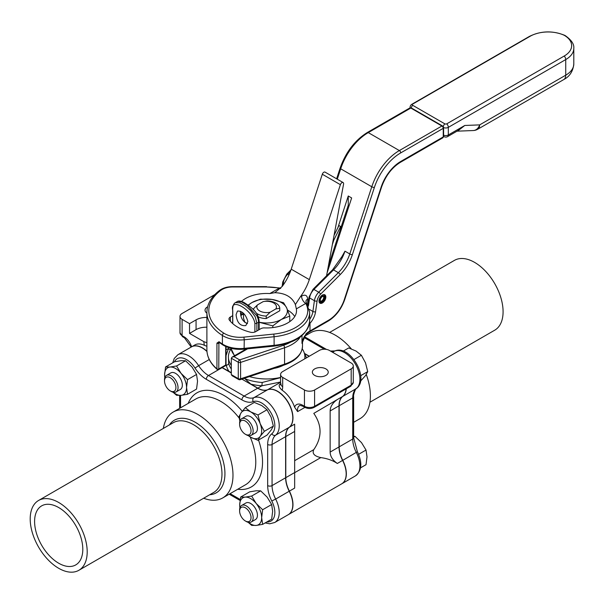 <?xml version="1.0" encoding="UTF-8"?>
<svg xmlns="http://www.w3.org/2000/svg" width="604" height="604" viewBox="0 0 604 604"><rect width="100%" height="100%" fill="white"/><g stroke="black" fill="none" stroke-linecap="round" stroke-linejoin="round"><path stroke-width="0.91" d="M412.653 104.099L530.146 36.263A25.406 14.67 180 0 1 564.287 35.326A25.406 14.67 180 0 1 564.219 56.029L446.801 123.812A1.442 0.831 180 0 1 444.763 123.812L412.653 105.277A1.442 0.831 180 0 1 412.653 104.099A3.586 2.069 60 0 0 411.883 104.258A3.586 3.586 0 0 0 410.086 107.369A3.586 2.069 -0 0 0 410.176 107.814M324.401 294.631A4.84 2.794 -60 0 1 325.035 296.556A4.84 2.794 -60 0 1 324.944 297.485M322.362 301.955A4.84 2.794 -60 0 1 319.622 302.898M323.45 296.277A2.99 1.721 -60 0 1 323.178 299.259A2.99 1.721 -60 0 1 320.777 301.26L320.701 301.419M320.331 302.257L320.067 302.846A4.719 2.726 120 0 0 321.607 302.393L322.415 301.924A3.586 2.069 -60 0 1 321.328 302.272L320.067 302.846M319.373 302.687L320.633 302.113A3.586 2.069 -60 0 1 321.434 296.866A3.586 2.069 -60 0 1 324.944 297.538L324.944 296.609A4.719 2.726 120 0 0 324.182 294.593M320.633 302.113L320.883 301.562A2.99 1.721 -60 0 1 320.935 298.104A2.99 1.721 -60 0 1 323.903 296.413A2.99 1.721 -60 0 1 324.159 299.358A2.99 1.721 -60 0 1 321.577 301.721L321.328 302.272M320.777 301.26L321.577 301.721M324.944 297.538A3.586 2.069 -60 0 1 322.415 301.924M296.345 308.878L305.775 303.434A5.972 3.45 60 0 1 301.547 296.119L300.347 296.813L295.379 304.567L296.345 308.878A29.875 17.252 180 0 1 296.519 310.705A29.875 17.252 180 0 1 264.522 327.912A4.779 2.763 180 0 0 260.807 328.712L255.734 331.641A4.779 2.763 -0 0 1 250.449 332.223A40.634 23.458 180 0 1 229.377 320.06A4.779 2.763 -0 0 1 228.984 318.957A4.779 2.763 -0 0 1 230.381 317.009L232.661 315.688M273.778 334.08L243.918 337.123L244.25 339.773L274.11 336.73L273.778 334.08A41.11 23.737 180 0 0 305.775 303.434L306.394 302.77M241.457 301.434A29.875 17.252 180 0 1 269.814 293.559L274.835 292.683M280.8 288.1L279.237 288.116A5.972 3.45 -120 0 0 280.332 288.584M295.379 304.567C292.079 297.009 285.224 293.046 274.812 292.698L282.257 286.372A35.847 20.702 -60 0 0 291.219 269.173L309.308 279.614L340.392 184.681A2.393 1.382 -60 0 1 343.125 182.551A2.393 1.382 -60 0 1 343.57 184.129L326.553 275.809M219.048 341.713L216.934 343.117A1.193 0.687 -0 0 0 218.769 343.223L219.048 341.713L219.335 342.506L222.785 344.914A1.91 1.155 -57.5 0 1 222.4 344.038A59.751 34.496 180 0 1 219.048 341.713M217.923 369.474A1.193 0.687 -120 0 0 218.527 369.527A1.193 0.687 -120 0 0 218.769 368.984L218.905 343.147A1.91 1.102 60 0 1 219.139 342.408M294.744 316.564A29.875 17.252 -0 0 0 287.64 310.146M242.347 312.374A29.875 17.252 -0 0 0 240.573 313.989M343.125 182.551L325.035 172.11A2.393 1.382 120 0 0 322.309 174.239L291.219 269.173M300.347 296.813A35.847 20.702 120 0 0 309.308 279.614M457.59 130.841L464.793 125.466L458.889 130.087L447.579 136.617A3.586 2.069 -120 0 0 448.319 134.979A3.586 2.069 180 0 1 443.6 135.16M473.264 130.54L473.264 130.54A9.558 7.339 -92.2 0 0 479.651 124.892L464.793 125.466L448.319 134.979L448.319 127.368L565.729 59.577L565.729 75.19L479.651 124.892A9.558 5.519 -120 0 1 477.673 129.264A9.558 9.558 0 0 1 473.264 130.54L457.009 131.174M564.219 56.029A3.586 2.069 60 0 1 565.729 59.577A27.542 15.9 -0 0 0 573.8 48.335C574.291 44.152 571.361 39.864 565.027 35.47L564.287 35.326M339.961 226.115L338.957 225.526L339.961 226.115M325.835 297.025A4.84 2.794 -60 0 1 323.721 301.894A4.84 2.794 -60 0 1 319.992 303.193A4.84 2.794 -60 0 1 319.992 297.606A4.84 2.794 -60 0 1 324.831 294.805A4.84 2.794 -60 0 1 325.835 297.025M328.38 265.964L348.266 205.224L348.266 195.99L351.649 197.946L327.074 272.978M349.104 205.707L348.266 205.224M337.915 227.61L348.266 195.99M332.336 244.643L333.831 240.067M341.653 257.115L344.967 251.173A28.682 16.557 120 0 1 333.521 269.89L338.338 272.676A1.91 0.657 45.1 0 1 340.158 274.654A30.593 17.659 120 0 0 352.358 254.692L374.367 187.489A41.11 23.737 -60 0 1 400.709 152.903L443.245 128.342L443.245 136.934A1.91 1.102 60 0 1 442.853 137.803L443.6 136.444A1.193 0.687 180 0 1 443.245 136.934L400.709 161.487A30.593 17.659 120 0 0 381.109 187.232L344.288 299.659A24.379 14.073 -60 0 1 328.667 320.173L309.995 330.954L309.995 323.299A13.862 8.003 120 0 0 315.575 311.739L317.085 300.988A7.648 4.417 -60 0 1 320.565 294.201L340.158 274.654M309.595 331.83A1.91 1.102 60 0 0 309.995 330.954A28.682 16.557 -0 0 0 306.069 333.778A1.91 1.321 47.8 0 1 305.745 334.601L309.595 331.83L328.266 321.049C335.847 316.315 341.343 309.12 344.756 299.478A1.91 0.536 18.1 0 1 344.288 299.659M306.069 333.778L301.992 343.419L302.702 340.218M309.339 324.023L309.995 323.299A1.91 0.544 42.2 0 0 309.558 322.672M238.671 379.508A1.91 1.91 0 0 0 240.233 379.667A1.91 0.778 -108.4 0 0 240.588 378.814A1.91 1.102 180 0 1 238.278 378.632A1.91 1.102 120 0 0 238.671 379.508L232.11 375.726L231.317 374.616L231.317 358.225L238.278 362.241A1.91 1.102 -0 0 0 240.588 362.415A1.91 0.778 -108.4 0 0 239.629 359.901L234.027 356.662L232.11 357.123L231.317 358.225M232.661 310.26A1.91 1.102 -0 0 0 232.661 310.29A1.91 1.102 -0 0 0 232.767 310.652C229.278 296.247 252.812 309.852 254.903 323.434L254.903 332.026M256.881 330.977L256.881 323.17L255.22 316.813L250.947 310.818L245.413 305.888L240.082 302.823L235.462 302.581C233.574 303.502 232.646 306.077 232.661 310.29L232.661 323.57M235.454 302.566L237.742 301.358L241.63 301.94L246.961 305.028L256.881 315.847L258.15 319.033L258.587 322.189L258.587 329.995M240.49 311.271L240.445 312.17C240.671 318.082 243.027 321.887 247.512 323.593M236.073 314.692L237.455 311.068C242.257 310.811 245.737 314.291 247.904 321.524L245.82 325.556C240.226 326.281 236.979 322.657 236.073 314.692M58.701 507.556A34.088 19.683 60 0 1 80.966 537.598A34.088 19.683 60 0 1 75.742 564.914A34.088 19.683 60 0 1 41.653 545.231A34.088 19.683 60 0 1 41.653 505.873A34.088 19.683 60 0 1 58.701 507.556M309.135 356.307L304.461 353.612M280.596 377.666L262.181 382.475A38.241 22.076 180 0 1 244.869 378.7L250.879 384.121L257.848 388.138A21.752 12.556 -120 0 0 267.715 389.701A21.752 12.556 60 0 1 288.463 402.732A21.752 12.556 60 0 1 289.384 427.224A21.752 12.556 -120 0 0 285.79 436.549L285.79 477.673A21.752 12.556 -120 0 0 289.384 491.143A21.752 12.556 60 0 1 288.463 514.57L341.675 483.849A21.752 12.556 -120 0 0 342.589 460.422A21.752 12.556 60 0 1 339.003 446.952L339.003 405.828A21.752 12.556 60 0 1 342.589 396.503A21.752 12.556 -120 0 0 346.1 388.901M304.393 353.378L309.301 356.217M346.273 388.802A21.752 12.556 60 0 1 342.762 396.405A21.752 12.556 -120 0 0 339.176 405.729L339.176 446.854A21.752 12.556 -120 0 0 342.762 460.331A21.752 12.556 60 0 1 341.841 483.759A21.752 12.556 60 0 1 341.758 483.804M339.003 446.952L330.146 452.071C330.229 456.352 332.623 460.15 337.319 463.472C332.91 460.49 327.406 458.527 320.815 457.59C314.284 456.171 311.943 453.521 313.793 449.633C322.136 437.553 322.136 425.465 313.793 413.378L337.319 399.546C332.623 402.86 330.229 406.666 330.146 410.946L339.003 405.828M304.454 389.988L282.695 377.424A7.173 4.137 180 0 1 280.596 374.503A7.173 4.137 180 0 1 282.695 371.573L319.282 350.448A7.173 4.137 180 0 1 329.429 350.448L351.188 363.012A7.173 4.137 180 0 1 353.287 365.941A7.173 4.137 180 0 1 351.188 368.863L314.593 389.988A7.173 4.137 180 0 1 304.454 389.988L304.454 406.288A2.393 1.382 120 0 0 304.952 407.375L297.629 411.596L294.593 407.171A21.752 12.556 -120 0 0 282.121 390.192C279.373 387.708 278.565 385.775 279.675 384.386L280.596 383.857M330.146 452.071L330.146 410.946M320.815 457.59L294.654 472.69L294.654 488.1L294.654 472.562L285.79 477.673M191.528 346.87A21.752 12.556 60 0 1 191.611 346.817A21.752 12.556 60 0 1 206.946 351.234M228.727 347.647L226.039 355.628M206.893 346.273L204.439 345.345A21.752 12.556 -120 0 0 194.85 344.944L191.611 346.817A11.952 6.901 -120 0 0 183.971 336.722L182.098 335.643L182.098 319.35A7.173 4.137 180 0 1 180 316.421A7.173 4.137 180 0 1 182.098 313.491L214.828 294.593M244.869 378.7A38.241 22.076 180 0 1 244.099 378.383M222.068 367.481A21.752 12.556 -120 0 0 222.227 367.579L231.317 372.638M265.156 522.921L269.709 523.789L274.729 522.498L288.297 514.668A21.752 12.556 -120 0 0 289.21 491.241A21.752 12.556 60 0 1 285.624 477.772L285.624 436.647A21.752 12.556 60 0 1 289.21 427.322A21.752 12.556 -120 0 0 288.297 402.83A21.752 12.556 -120 0 0 267.549 389.799A21.752 12.556 60 0 1 257.674 388.236L241.879 379.116M231.317 373.023L222.061 367.677A21.752 12.556 60 0 1 221.902 367.579M206.968 351.505A21.752 12.556 -120 0 0 191.438 346.915L177.878 354.744A21.752 12.556 -120 0 1 198.625 365.662L195.017 368.062A24.855 14.353 -120 0 0 206.304 379.312L241.917 399.871A24.855 14.353 -120 0 0 253.197 401.652A18.641 10.766 60 0 1 270.985 412.826A18.641 10.766 60 0 1 271.77 433.815A24.855 14.353 -120 0 0 267.67 444.476L267.67 485.601A24.855 14.353 -120 0 0 271.77 500.995A18.641 10.766 60 0 1 266.885 521.924M226.039 364.295L226.289 365.231A2.393 1.94 168.5 0 0 228.659 363.125L228.403 356.889A38.241 22.076 180 0 1 231.045 348.818M285.79 436.549L294.654 431.437L294.654 472.562M294.654 431.437L294.654 424.174L289.384 427.224M262.181 382.475L261.902 385.797L280.596 382.007M245.33 520.95L246.379 521.562A9.558 5.519 -120 0 0 251.166 522.037A9.558 5.519 -120 0 0 249.762 508.946A9.558 5.519 -120 0 0 241.6 505.473A9.558 5.519 -120 0 0 239.622 509.851L239.622 511.075A8.063 4.658 60 0 1 248.176 510.304A8.063 4.658 60 0 1 250.834 519.251A8.063 4.658 60 0 1 245.33 520.95A8.063 4.658 60 0 1 239.622 511.075M241.6 505.473L245.896 502.996A9.558 5.519 60 0 1 254.058 506.469A9.558 5.519 60 0 1 255.454 519.553L251.166 522.037M358.595 454.329L366.024 450.04L367.006 456.798L366.024 464.687L360.558 467.843M353.642 436.224L355.039 436.375L353.642 437.183M355.039 436.375L361.517 442.641L366.024 450.04M248.131 522.301L251.657 525.359L256.172 525.435L262.642 524.378L271.664 519.168L272.646 511.278L271.664 504.521L262.642 509.731L256.172 503.464L251.657 496.065L245.186 497.122L240.671 497.047L239.69 504.936L239.871 507.896M240.671 497.047L249.694 491.837L256.172 490.78L260.679 490.856L267.149 497.122L271.664 504.521M251.657 496.065L260.679 490.856M262.642 524.378L261.66 517.62L262.642 509.731M239.931 507.707A15.538 8.969 60 0 1 239.69 504.936A15.538 8.969 60 0 1 245.186 497.122A15.538 8.969 60 0 1 256.172 503.464A15.538 8.969 60 0 1 261.66 517.62A15.538 8.969 60 0 1 256.172 525.435A15.538 8.969 60 0 1 248.395 522.369M170.222 390.864L171.279 391.475A9.558 5.519 -120 0 0 176.058 391.951A9.558 5.519 -120 0 0 176.058 380.913A9.558 5.519 -120 0 0 166.5 375.394A9.558 5.519 -120 0 0 164.514 379.765L164.514 380.988A8.063 4.658 60 0 1 170.222 377.696A8.063 4.658 60 0 1 175.923 387.572A8.063 4.658 60 0 1 170.222 390.864A8.063 4.658 60 0 1 167.368 388.334A8.063 4.658 60 0 1 164.514 380.988M166.5 375.394L170.789 372.91A9.558 5.519 60 0 1 180.354 378.429A9.558 5.519 60 0 1 180.354 389.474L176.058 391.951M185.571 360.769L176.549 365.979L170.079 367.036L165.564 366.96L174.586 361.751L181.064 360.694L185.571 360.769L192.049 367.036L196.557 374.435L197.538 381.192L196.557 389.082L187.534 394.291L186.553 387.534L187.534 379.644L196.557 374.435M173.031 392.223L176.549 395.273L181.064 395.348L187.534 394.291M165.564 366.96L164.582 374.85L164.771 377.81M164.824 377.621A15.538 8.969 60 0 1 164.582 374.85A15.538 8.969 60 0 1 170.079 367.036A15.538 8.969 60 0 1 181.064 373.378L176.549 365.979M187.534 379.644L181.064 373.378A15.538 8.969 60 0 1 186.553 387.534A15.538 8.969 60 0 1 181.064 395.348A15.538 8.969 60 0 1 173.288 392.283M329.618 332.442L454.434 260.377A40.302 23.269 60 0 1 494.736 283.646A40.302 23.269 60 0 1 494.736 330.184L369.92 402.241M304.431 336.285L310.562 332.744A49.566 28.614 60 0 1 351.302 348.855M366.266 374.472A49.566 28.614 60 0 1 360.127 418.595L353.642 422.332M58.701 502.483A40.302 23.269 -120 0 0 38.55 500.489A40.302 23.269 -120 0 0 38.55 547.028A40.302 23.269 -120 0 0 78.852 570.297A40.302 23.269 -120 0 0 85.028 537.998A40.302 23.269 -120 0 0 58.701 502.483M203.661 498.232A49.566 28.614 -120 0 0 222.717 497.923A49.566 28.614 -120 0 0 230.32 458.209A49.566 28.614 -120 0 0 197.938 414.533A49.566 28.614 -120 0 0 173.159 412.079A49.566 28.614 -120 0 0 163.359 428.425M283.253 365.329A24.621 14.209 180 0 1 274.073 368.387M241.6 418.753L245.896 416.277A9.558 5.519 60 0 1 255.454 421.796A9.558 5.519 60 0 1 255.454 432.834L251.166 435.31A9.558 5.519 -120 0 0 251.166 424.272A9.558 5.519 -120 0 0 241.6 418.753A9.558 5.519 -120 0 0 240.528 419.75A9.558 5.519 -120 0 0 239.622 423.125L239.622 424.348A8.063 4.658 60 0 1 240.384 421.494A8.063 4.658 60 0 1 247.278 422.581A8.063 4.658 60 0 1 250.947 432.026A8.063 4.658 60 0 1 245.33 434.231A8.063 4.658 60 0 1 239.622 424.348M245.33 434.231L246.379 434.835A9.558 5.519 -120 0 0 251.166 435.31M343.231 351.105L348.697 347.949L356.02 351.045L361.381 355.273L353.952 359.561M361.381 355.273L365.533 362.883L367.723 371.619L365.533 375.567L360.558 381.116M367.723 371.619L360.701 375.68M273.363 426.099L264.341 431.309L260.188 423.706L257.999 414.963L267.021 409.754L271.173 417.364L273.363 426.099L271.173 430.048L267.021 435.122L257.999 440.331L260.188 436.39L264.341 431.309M248.206 435.597L250.675 437.236L257.999 440.331M257.999 414.963L250.675 411.868L245.315 407.64L241.162 412.721L238.973 416.662L239.856 421.237M245.315 407.64L254.337 402.43L261.66 405.526L267.021 409.754M239.931 420.98A15.538 8.969 60 0 1 241.162 412.721A15.538 8.969 60 0 1 250.675 411.868A15.538 8.969 60 0 1 260.188 423.706A15.538 8.969 60 0 1 260.188 436.39A15.538 8.969 60 0 1 250.675 437.236A15.538 8.969 60 0 1 248.395 435.643M259.146 322.287L272.834 325.866L281.268 319.486A20.732 11.967 180 0 1 261.328 322.574M281.268 319.486L289.769 316.088L289.769 321.63M289.769 316.088L286.681 307.934A20.732 11.967 180 0 1 281.336 319.441M286.681 307.934L283.57 302.74L272.057 299.448A20.732 11.967 180 0 1 286.658 307.874M272.057 299.448L260.445 299.161L252.019 302.513A20.732 11.967 180 0 1 271.959 299.433M252.019 302.513L248.146 305.08M248.425 305.284A20.732 11.967 180 0 1 251.944 302.559M261.222 322.559A20.732 11.967 180 0 1 259.146 322.159M258.233 316.821A13.122 7.573 0 0 0 266.213 318.572L279.758 310.75L279.758 308.244A13.122 7.573 -0 0 0 267.074 300.92L263.11 301.645L257.493 304.892L253.529 308.742L253.529 309.769M272.834 327.579L272.834 325.866M244.998 322.566L243.518 318.3L243.518 313.325L240.724 314.895M266.213 318.572L266.213 316.066L270.177 312.215L275.794 308.969L279.758 308.244M253.529 308.742A13.122 7.573 -0 0 0 253.808 310.071M256.232 313.106A13.122 7.573 -0 0 0 266.213 316.066M263.11 301.645A9.807 5.662 180 0 1 273.582 302.929A9.807 5.662 180 0 1 275.794 308.969M270.177 312.215A9.807 5.662 180 0 1 259.705 310.939A9.807 5.662 180 0 1 257.493 304.892M231.317 365.352A38.241 22.076 180 0 1 228.403 356.889M280.596 377.447A38.241 22.076 180 0 1 249.429 376.602M302.234 348.818A38.241 22.076 180 0 1 304.884 356.889A38.241 22.076 180 0 1 304.733 358.851M206.893 313.144A7.943 4.583 180 0 1 205.043 310.199A7.943 4.583 180 0 1 207.595 306.832M314.684 375.401A7.943 4.583 180 0 1 312.359 372.162A7.943 4.583 180 0 1 320.301 367.572A7.943 4.583 180 0 1 328.244 372.162A7.943 4.583 180 0 1 323.336 376.398A7.943 4.583 180 0 1 314.684 375.401M206.893 327.217A14.337 8.282 0 0 0 196.066 329.633L189.535 333.4L189.535 323.638L196.066 319.871A14.337 8.282 180 0 1 206.893 317.455M206.893 342.71L203.873 341.675L189.535 333.4M189.535 323.638L182.098 319.35M230.69 349.361A2.393 1.299 25.9 0 1 228.055 348.742M230.743 349.286A2.393 1.299 26.4 0 1 228.093 348.651L226.039 349.837M444.763 123.812A3.586 2.069 120 0 0 443.298 126.772M443.57 127.535A3.586 2.069 -0 0 0 448.319 127.368A3.586 2.069 60 0 0 446.801 123.812M411.249 107.912A3.586 2.069 -60 0 1 412.653 105.277M309.663 312.268L309.663 320.852A43.02 24.839 180 0 1 274.11 345.314L274.11 336.73A43.02 24.839 -0 0 0 309.663 312.268L305.941 301.419A5.972 3.45 180 0 1 307.685 299.01C307.202 295.235 305.156 294.269 301.547 296.119M307.685 304.522L307.685 299.01M309.663 320.852C307.776 334.722 295.877 343.14 273.974 346.13L274.11 345.314L244.25 348.357A23.903 13.801 180 0 1 222.4 344.038L222.4 335.454A23.903 13.801 -0 0 0 244.25 339.773L244.107 349.172C235.839 349.89 228.735 348.47 222.785 344.914M243.918 337.123A21.986 12.692 180 0 1 223.812 333.151A57.841 33.394 180 0 1 220.86 290.305A14.821 8.554 180 0 1 232.585 286.976L266.643 286.976A41.11 23.737 180 0 1 279.237 288.116L269.814 293.559M266.643 286.976L280.852 288.048M225.692 346.477L225.692 364.99L218.769 368.984A1.193 0.687 180 0 1 216.934 368.878A1.193 0.815 130.9 0 0 217.146 369.399A1.193 1.193 0 0 0 218.527 369.527L225.443 365.533A1.193 1.193 0 0 0 226.039 364.499A1.193 0.687 180 0 1 225.692 364.99A1.193 0.687 60 0 1 225.443 365.533M216.934 343.117L216.934 368.878A59.751 34.496 180 0 1 206.893 349.739C206.998 356.964 210.418 363.517 217.146 369.399M225.866 364.144A1.193 0.687 180 0 1 226.039 364.499L226.039 346.636M218.905 343.147L219.629 342.732M223.812 333.151A1.91 1.155 122.5 0 0 222.4 335.454A59.751 34.496 -0 0 1 206.893 312.268L206.893 349.739M220.86 290.305A1.91 1.238 -126.8 0 0 219.713 290.328C211.355 296.647 207.081 303.955 206.893 312.268M232.585 286.976L232.585 286.621C227.414 286.673 223.125 287.904 219.713 290.328M322.309 174.239L340.392 184.681M230.381 321.29L230.381 317.009M240.86 315.53A33.937 19.592 180 0 1 243.518 313.929M234.027 356.662L247.625 348.818M290.282 342.332A33.937 19.592 180 0 1 283.608 345.239L239.629 359.901A1.91 1.102 120 0 0 238.278 362.241L238.278 378.632L231.317 374.616M443.6 136.262A3.586 2.069 120 0 0 443.993 136.617A3.586 3.586 0 0 0 447.579 136.617M563.751 79.569A9.558 5.519 -120 0 0 565.729 75.19A27.542 15.9 180 0 0 573.8 63.949C573.068 71.272 569.715 76.481 563.751 79.569L477.673 129.264M530.146 36.263A3.586 2.069 -120 0 0 529.376 36.429L411.883 104.258M409.844 107.957A1.91 1.102 60 0 1 410.803 108.048A1.193 0.687 -60 0 1 411.399 107.988L409.844 107.957L367.308 132.51C354.835 140.309 345.767 152.193 340.105 168.161L336.617 178.799M443.245 127.368A1.193 0.687 180 0 1 443.6 127.859A1.193 0.687 180 0 1 443.245 128.342A1.91 1.102 60 0 0 441.894 126.002L399.357 150.562A1.91 1.102 60 0 1 400.709 152.903M442.74 126.493A1.193 0.687 120 0 0 442.49 125.942A1.193 0.687 120 0 0 441.894 126.002L410.803 108.048L368.266 132.608A1.91 1.102 -120 0 0 367.308 132.51M337.296 179.184L340.694 168.803L371.792 186.757A43.02 24.839 120 0 1 399.357 150.562L368.266 132.608A43.02 24.839 -60 0 0 340.694 168.803A1.91 0.536 -161.9 0 1 340.105 168.161M332.638 269.739A1.91 0.657 45.1 0 1 333.521 269.89L313.929 289.437A1.91 0.657 45.1 0 0 313.046 289.286L332.638 269.739L341.826 256.768M313.046 289.286L309.022 297.16A1.91 0.898 8 0 0 309.588 297.923A9.558 5.519 -60 0 1 313.929 289.437L318.746 292.215A1.91 0.657 45.1 0 1 320.565 294.201M308.433 306.13L309.588 297.923L314.405 300.709A1.91 0.898 8 0 0 317.085 300.988M400.709 161.487A1.91 1.102 60 0 1 400.316 162.363L442.853 137.803M381.109 187.232A1.91 0.536 18.1 0 0 381.569 187.044C385.563 175.9 391.815 167.67 400.316 162.363M328.667 320.173A1.91 1.102 60 0 1 328.266 321.049M301.992 335.56L301.992 343.419A35.847 20.695 -0 0 0 302.37 341.69M282.929 285.458L283.306 282.755A1.91 0.898 -172 0 1 282.748 281.993L282.098 286.583M284.363 283.359L283.306 282.755A9.558 5.519 -60 0 1 287.655 274.269A1.91 0.657 -134.9 0 0 286.764 274.11L282.748 281.993M288.946 275.016L287.655 274.269L290.388 271.536M352.358 254.692A1.91 0.536 18.1 0 1 349.784 253.959L371.792 186.757A1.91 0.536 18.1 0 0 374.367 187.489M344.967 251.173L349.784 253.959A28.682 16.557 -60 0 1 338.338 272.676L318.746 292.215A9.558 5.519 120 0 0 314.405 300.709L312.895 311.46A1.91 0.898 8 0 0 315.575 311.739M309.407 309.444L312.895 311.46A11.952 6.901 -60 0 1 309.663 319.418M283.608 345.239A1.91 0.778 71.6 0 1 284.567 347.761A35.847 20.695 -0 0 0 300.362 336.866M240.588 362.415L284.567 347.761L284.567 364.152L240.588 378.814L240.588 362.415M284.212 365.005A1.91 0.778 -108.4 0 0 284.567 364.152A35.847 20.695 180 0 0 302.491 346.228C301.872 354.714 295.779 360.973 284.212 365.005L240.233 379.667M234.699 355.628A35.847 20.695 180 0 1 230.97 348.289L234.45 355.771M259.146 329.671L259.146 321.411A1.91 1.102 -0 0 0 259.146 321.404A1.91 1.102 -0 0 1 258.587 322.189L256.881 323.17A1.91 1.102 180 0 1 254.903 323.434M232.767 323.661L232.767 310.652M237.047 301.645C238.52 300.664 240.8 300.928 243.903 302.438C253.499 308.463 258.587 313.491 259.146 321.404A1.91 1.102 -0 0 0 259.146 321.366M306.47 357.847A40.634 23.458 0 0 0 304.575 354.095M303.835 337.394L324.34 349.233M331.392 351.581A21.752 12.556 -120 0 0 334.661 351.052A21.752 12.556 60 0 1 355.409 364.084A21.752 12.556 60 0 1 356.322 388.576L342.762 396.405M332.562 352.26L334.661 351.052A3.111 2.529 -111.3 0 1 334.941 350.916L330.456 351.045M267.715 389.701L280.596 382.264M342.589 396.503L337.319 399.546M339.176 405.729L352.736 397.9A3.111 1.797 -0 0 0 353.642 396.632C352.834 396.164 355.756 387.323 356.579 388.395A3.111 2.529 51.3 0 1 356.322 388.576A21.752 12.556 -120 0 0 352.736 397.9L352.736 439.025L339.176 446.854M353.642 396.632L353.642 437.757A3.111 1.797 -0 0 1 352.736 439.025A21.752 12.556 -120 0 0 356.322 452.494A21.752 12.556 60 0 1 355.401 475.922L341.841 483.759M342.762 460.331L357.402 451.739L353.642 437.757M337.319 463.472L342.589 460.422M289.384 491.143L294.654 488.1M222.227 367.579L226.289 365.231A40.634 23.458 0 0 0 229.195 371.596M231.317 369.006A38.241 22.076 180 0 1 228.659 363.125M257.674 388.236L244.114 396.065L208.501 375.507L222.061 367.677M206.304 379.312A3.111 1.797 -60 0 1 208.501 375.507A21.752 12.556 60 0 1 198.625 365.662L209.256 359.531M250.879 384.121A40.634 23.458 0 0 0 261.902 385.797L257.848 388.138M289.21 427.322L275.651 435.152A21.752 12.556 -120 0 0 274.729 410.667A21.752 12.556 -120 0 0 253.982 397.628L267.549 389.799M253.197 401.652A3.111 2.529 68.7 0 1 253.982 397.628A21.752 12.556 60 0 1 244.114 396.065A3.111 1.797 120 0 0 241.917 399.871M285.624 477.772L272.064 485.601L272.064 444.476L285.624 436.647M267.67 444.476A3.111 1.797 180 0 0 272.064 444.476A21.752 12.556 60 0 1 275.651 435.152A3.111 2.529 -128.7 0 1 271.77 433.815M274.729 522.498A21.752 12.556 -120 0 0 275.651 499.07L289.21 491.241M271.77 500.995L275.651 499.07A21.752 12.556 60 0 1 272.064 485.601A3.111 1.797 180 0 1 267.67 485.601M174.45 361.826A18.641 10.766 60 0 1 195.017 368.062M180.551 407.813L180.551 395.386M240.196 499.478L230.109 493.657M242.249 411.256A54.345 31.378 -120 0 0 224.107 395.522A54.345 31.378 -120 0 0 188.184 403.404M237.749 489.248A54.345 31.378 -120 0 0 258.527 440.029M325.284 349.271A3.111 1.797 -60 0 1 326.341 349.339L304.257 336.587M209.694 494.751A41.91 24.198 -120 0 0 223.986 464.499A41.91 24.198 -120 0 0 195.303 422.302A41.91 24.198 -120 0 0 169.392 424.944M38.55 500.489L173.325 422.672A40.302 23.269 60 0 1 193.476 424.672A40.302 23.269 60 0 1 219.803 460.188A40.302 23.269 60 0 1 213.627 492.479L78.852 570.297M173.159 412.079L195.945 398.919A49.566 28.614 60 0 1 220.732 401.373A49.566 28.614 60 0 1 239.207 418.119M250.199 436.956A49.566 28.614 60 0 1 245.511 484.763L222.717 497.923M196.066 319.871L196.066 329.633M203.873 341.675A14.337 8.282 -120 0 0 204.439 345.345M351.188 368.863L351.188 385.163L314.593 406.288L314.593 389.988M353.287 382.234A7.173 4.137 180 0 1 351.188 385.163A2.393 1.382 60 0 1 350.69 386.258L353.287 382.234L353.287 365.941M314.103 407.375A2.393 1.382 60 0 0 314.593 406.288A7.173 4.137 180 0 1 304.454 406.288L302.581 405.201A2.393 1.382 120 0 0 303.08 406.296L304.952 407.375C308.002 408.878 311.052 408.878 314.103 407.375L350.69 386.258M191.204 347.051L184.462 337.817L182.597 336.738A2.393 1.382 -60 0 1 182.098 335.643A7.173 4.137 180 0 1 180 332.713L180 316.421M297.629 411.596A9.558 5.519 60 0 1 299.493 405.707C299.305 405.178 300.498 405.375 303.08 406.296M313.793 449.633L294.654 460.686M184.462 337.817A2.393 1.382 -60 0 1 183.971 336.722M302.581 405.201A11.952 6.901 -120 0 0 294.593 407.171M282.121 390.192A14.337 8.282 -120 0 0 282.695 386.628L282.695 377.424M282.695 386.628A7.173 4.137 180 0 1 280.596 383.699L280.46 384.778L281.215 384.053M280.566 384.31A7.173 4.137 60 0 1 279.675 384.386M244.107 349.172L273.974 346.13M232.585 286.621L266.643 286.621M410.086 107.369L410.086 107.844M443.6 136.391L443.993 136.617M573.8 48.335L573.8 63.949M564.951 35.432C552.713 30.426 540.852 30.766 529.376 36.429M332.804 242.144L340.664 226.379M334.065 235.326L338.957 225.526M443.6 136.444L443.6 127.859L442.49 125.942L411.399 107.988M309.022 297.16L307.927 304.99M381.569 187.044L344.756 299.478M302.257 342.174C303.306 339.742 301.743 340.158 305.745 334.601M290.977 269.913L286.764 274.11M232.11 357.123L246.266 348.953M302.491 341.192L302.491 346.228M356.579 388.395C369.761 378.481 350.116 344.461 334.941 350.916M357.402 451.739C362.521 462.709 361.856 470.773 355.401 475.922M172.721 362.83L174.254 358.451L177.878 354.744M179.637 395.439L179.637 408.334M229.203 494.185L240.045 500.444M304.884 358.761L304.884 356.889M182.597 336.738L180 332.713M280.596 383.699L280.596 374.503"/></g></svg>
